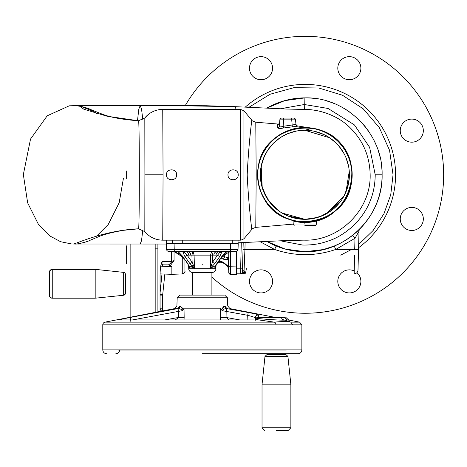 <?xml version="1.0" encoding="UTF-8"?>
<svg xmlns="http://www.w3.org/2000/svg" width="467" height="467" viewBox="0 0 467 467"><rect width="100%" height="100%" fill="white"/><g stroke="black" fill="none" stroke-linecap="round" stroke-linejoin="round"><path stroke-width="0.7" d="M228.754 264.042L228.071 261.899M228.754 266.739A3.847 3.847 180 0 0 228.071 264.544L228.754 266.739M219.28 260.487L223.675 262.495A1.921 1.039 114.6 0 0 224.113 263.441L218.883 261.053M223.279 256.109L224.907 256.856A1.921 1.039 114.6 0 0 223.675 259.273L221.177 258.128M224.907 254.748L224.907 256.856L227.838 257.726L228.754 257.264L228.754 270.148L228.602 258.391M227.838 266.453L228.754 270.148M228.071 261.859L228.754 264.089L228.071 261.689L228.071 259.576L228.071 266.208L223.675 262.495M227.838 257.726A1.921 1.471 62.1 0 0 228.071 259.576L228.754 257.34M227.878 252.805L226.974 253.33M230.61 251.585L230.61 274.403A1.921 1.921 180 0 1 228.754 272.483A1.921 1.921 180 0 0 230.61 274.403L228.754 272.483L228.754 252.343M236.419 251.258L236.419 274.608L230.61 274.403L236.419 274.608M49.368 272.267A2.884 2.884 -0 0 1 52.251 269.377C49.771 270.807 48.813 271.771 49.368 272.267L49.368 295.325A2.884 2.884 180 0 0 52.257 298.209L52.257 298.209C48.41 297.135 49.496 294.07 49.368 295.325L49.368 295.325M125.325 273.82L125.372 274.234A1.909 1.909 -0 0 0 123.662 272.337L123.662 295.255A1.909 1.909 180 0 0 125.372 293.358L125.372 274.234L125.372 293.358C125.711 293.626 125.138 294.257 123.662 295.255L95.122 298.209L95.122 269.377L95.928 269.424L95.928 298.168M157.899 244.031L157.899 311.863M160.047 311.448L160.047 275.069C160.228 267.095 161.068 262.559 162.569 261.45L171.436 261.602L174.057 260.568L170.233 265.729L171.856 266.575L171.856 274.322L182.27 273.96L182.27 256.967M126.294 170.945L126.294 178.639L126.294 170.945M126.294 245.776L126.294 263.616M162.58 263.913L162.58 266.272L171.856 266.575M162.58 266.272L160.806 266.102M184.938 271.193L184.938 259.88L184.938 271.193A2.767 2.767 -0 0 1 182.27 273.96C184.5 272.722 185.393 271.8 184.938 271.193L184.938 259.88M170.233 265.729L169.393 265.291L171.447 261.818A2.767 1.313 -175.5 0 1 174.039 260.96M171.436 251.287L171.447 261.818A2.767 2.732 -90 0 1 168.756 264.124A2.767 2.732 -90 0 0 168.756 264.124A2.767 2.732 -90 0 1 168.657 264.124L169.393 265.291M162.662 294.549L162.662 295.885L160.099 295.874M160.099 308.81L162.662 308.821L162.662 295.885L162.662 309.954L162.714 294.56L164.851 274.076M160.099 294.239L162.744 294.56L162.662 295.885M162.662 308.821L162.662 309.954L162.662 309.026L159.796 308.961L161.524 311.162M161.985 273.977L160.099 292.575M162.662 309.026L161.564 311.15M160.047 275.069L160.047 274.754M162.569 261.45L161.436 263.616M303.276 240.143L304.344 240.155C338.972 241.311 371.031 210.132 370.156 174.792C369.776 156.585 363.338 141.145 350.828 128.466C338.633 115.758 319.959 109.325 304.344 109.43L286.732 109.056L234.954 106.657L236.267 109.406M280.34 240.797L302.657 245.041C307.846 245.128 312.569 244.79 316.824 244.031C320.204 243.576 324.758 242.303 330.484 240.219C337.571 237.68 344.78 233.22 352.118 226.839C360.185 219.583 366.542 209.881 369.415 202.742C373.139 194.4 375.077 185.084 375.223 174.792L369.613 147.309L354.418 124.922L328.032 108.455L304.344 104.515L280.34 108.782M278.711 124.099L255.776 122.22C252.46 120.994 251.141 120.317 251.818 120.188L243.926 110.778L240.482 109.406L240.482 240.178L240.482 109.406L162.744 109.406C157.782 109.441 153.281 110.901 149.236 113.767L147.73 114.952A23.076 23.076 49.4 0 0 144.817 117.941L138.483 120.778C139.621 117.626 139.621 231.953 138.483 228.807L144.817 231.638C149.504 237.178 155.482 240.02 162.744 240.178L163.059 174.792L144.898 174.792L144.817 231.638M166.41 244.037L73.494 244.002C74.311 244.515 103.692 230.371 138.483 228.807L123.405 230.319C111.648 232.391 103.102 234.638 97.766 237.061L90.125 240.26C87.317 241.959 76.255 244.545 74.819 243.978M147.73 114.952L144.817 117.941L144.898 174.792M381.142 162.615A76.927 76.927 0 0 1 266.785 241.445L285.308 249.104L305.184 251.713C346.292 252.775 383.173 215.894 382.111 174.792C383.168 133.685 346.292 96.809 305.184 97.866L284.8 100.621L266.785 108.14A76.927 76.927 0 0 1 317.659 98.887M168.138 105.548L206.525 105.746L234.954 106.657L168.138 105.548L78.654 105.554L83.862 109.237L107.118 116.23L138.483 120.778M238.199 174.792C238.52 181.383 227.668 181.383 227.984 174.792C227.668 168.202 238.52 168.202 238.199 174.792M166.445 174.792C166.129 181.383 176.975 181.383 176.66 174.792C176.975 168.202 166.129 168.202 166.445 174.792M162.744 109.406L163.059 174.792M240.978 109.406L240.978 240.178L162.744 240.178M238.082 240.178L237.96 243.622L232.181 243.622L232.303 240.178M166.567 240.178L166.684 243.622L172.469 243.622L172.346 240.178M274.351 245.263L283.002 248.444M286.522 249.419L304.823 251.713L323.123 249.594M323.357 249.541L334.36 245.969M334.944 245.73L341.033 242.852M334.244 246.016L335.697 249.477L354.99 238.281L352.62 235.35L347.39 239.104L353.537 234.621M353.636 234.539L360.039 228.725M359.397 229.367L357.629 231.072M211.895 277.106A138.465 138.465 0 0 0 443.65 174.786A138.465 138.465 0 0 0 185.271 105.565M249.489 68.188A11.541 11.541 0 0 1 261.03 56.653A11.541 11.541 0 0 1 272.565 68.188A11.541 11.541 0 0 1 261.03 79.729A11.541 11.541 0 0 1 249.489 68.188M337.804 68.188A11.541 11.541 0 0 1 349.339 56.647A11.541 11.541 0 0 1 360.88 68.188A11.541 11.541 0 0 1 349.339 79.729A11.541 11.541 0 0 1 337.804 68.188M400.248 130.632A11.541 11.541 0 0 1 411.789 119.097A11.541 11.541 0 0 1 423.33 130.632A11.541 11.541 0 0 1 411.789 142.172A11.541 11.541 0 0 1 400.248 130.632M400.254 218.947A11.541 11.541 0 0 1 411.789 207.406A11.541 11.541 0 0 1 423.33 218.947A11.541 11.541 0 0 1 411.789 230.482A11.541 11.541 0 0 1 400.254 218.947M356.893 272.664A11.541 11.541 0 0 1 349.345 292.932A11.541 11.541 0 0 1 337.804 281.397A11.541 11.541 0 0 1 354.219 270.936M272.57 281.397A11.541 11.541 0 0 0 261.03 269.856A11.541 11.541 0 0 0 249.495 281.397A11.541 11.541 0 0 0 261.03 292.932A11.541 11.541 0 0 0 272.57 281.397M245.28 107.106A90.388 90.388 0 0 1 395.572 174.792A90.388 90.388 0 0 1 358.586 247.714M248.964 107.282L270.06 94.258L293.959 87.656L318.751 87.989L342.463 95.233L363.209 108.817L379.327 127.654L389.548 150.246L393.045 174.792L390.751 194.739L383.985 213.653L373.104 230.529L358.674 244.492M351.458 249.477L340.712 255.151M380.167 157.595A76.927 76.927 0 0 0 378.001 149.983M375.935 144.589A76.927 76.927 0 0 0 372.117 136.878M369.193 132.126A76.927 76.927 0 0 0 363.484 124.601M359.829 120.649A76.927 76.927 0 0 0 355.831 116.89M349.258 111.747A76.927 76.927 0 0 0 340.752 106.581M334.413 103.639A76.927 76.927 0 0 0 326.316 100.825M244.06 270.562L242.928 270.959L242.437 271.934A1.921 1.921 135.7 0 1 240.517 273.808L236.419 273.808L236.419 268.192L242.536 268.192L242.437 271.934L243.027 249.477L244.93 249.477L244.06 270.562L244.93 273.75C245.49 273.347 245.94 271.741 246.284 268.939L246.307 268.023M243.441 273.487L240.517 273.808L241.281 242.653M243.208 242.566L242.741 260.364M360.115 228.643A3.847 3.847 -67 0 0 359.018 231.235L358.889 231.469M276.131 246.016L274.678 249.477C295.016 256.377 315.359 256.377 335.697 249.477L354.698 249.477L354.99 238.281L359.018 231.235L358.002 270.06A3.847 3.847 0 0 1 354.155 273.808L354.576 254.982M354.488 258.911L354.395 263.143M354.313 266.89L354.155 273.808M244.726 273.808L243.406 273.487M242.928 270.959L243.622 273.434L241.853 273.265M381.592 165.867L381.918 169.393M382.035 178.16L381.866 180.904L382.035 178.16M188.732 268.741L215.917 268.741A3.847 3.847 0 0 1 212.071 272.454L192.579 272.454A3.847 3.847 0 0 1 188.732 268.741L188.615 265.419M215.731 266.4L215.614 268.181C214.89 266.587 213.156 266.587 210.424 268.181L210.564 255L211.703 251.287L212.736 255.134L191.914 255.134L192.941 251.287L194.079 255L194.482 268.28L189.853 263.534L184.809 256.365A1.921 0.671 -35.1 0 0 187.092 255.134L192.135 262.296A1.921 0.671 144.9 0 1 189.853 263.534M214.797 263.534L212.514 262.296L217.558 255.134A1.921 0.671 35.1 0 0 219.84 256.365L214.797 263.534L210.424 268.181M221.93 256.365A1.921 0.671 35.1 0 0 222.269 256.237L217.225 263.406A1.921 0.671 -144.9 0 1 216.886 263.534L221.93 256.365L226.133 251.97L229.239 251.287A1.921 0.59 -91.3 0 0 229.256 251.287L229.256 251.287A1.921 0.59 -91.3 0 0 229.268 251.287L229.402 251.287M223.074 255.18A1.921 1.337 45.9 0 1 222.847 256.511L220.418 258.87M184.232 258.87L181.797 256.511A1.921 1.337 -45.9 0 1 181.575 255.18M187.757 263.534L182.375 256.237A1.921 0.671 -35.1 0 0 182.714 256.365L189.287 266.208L188.977 268.28L188.896 265.945M217.225 263.406L215.906 265.705A1.921 1.238 -157.7 0 1 215.363 266.208L216.886 263.534M215.614 268.181L215.363 266.208L212.555 266.208L211.347 265.011L212.514 262.296L212.736 255.134L217.558 255.134L219.91 252.203A1.921 1.582 3.6 0 0 221.825 251.97L219.84 256.365M215.748 265.951L215.672 268.28M210.168 268.28L211.347 265.011M183.671 251.287A1.921 1.909 100.9 0 1 183.589 251.287L187.092 255.134L191.914 255.134L192.135 262.296L193.297 265.011L192.089 266.208L189.287 266.208L188.744 265.705L188.977 267.13M193.297 265.011L194.482 268.28M184.739 252.203A1.921 1.582 176.4 0 1 182.825 251.97L183.589 251.287M219.91 252.203L220.973 251.287L221.825 251.97L226.133 251.97A1.921 0.578 -126.6 0 1 226.046 252.279L229.256 251.287M229.239 251.287L225.579 252.203M230.284 251.631L232.706 251.287L230.284 251.631L223.057 255.134M181.797 256.511L174.36 251.69L171.944 251.287L174.389 251.637M174.366 251.631L181.593 255.134M182.375 256.237L178.604 252.279A1.921 0.578 -53.4 0 1 178.517 251.97L182.825 251.97L184.809 256.365M179.071 252.203L175.382 251.287L178.517 251.97L182.714 256.365M194.219 268.181C191.488 266.587 189.76 266.587 189.036 268.181M188.977 268.28L188.913 266.4M171.944 251.287L168.517 251.287A1.921 1.921 0 0 1 166.596 249.431L238.018 249.431A1.921 1.921 0 0 1 236.098 251.287L174.284 251.287L174.08 243.622L238.223 243.622L238.018 249.431M172.656 249.442L168.99 249.454M174.08 243.622L166.392 243.622L166.596 249.431M202.322 264.334C191.949 264.334 191.949 264.334 202.322 264.334C212.701 264.334 212.701 264.334 202.322 264.334M276.446 430.673L287.981 430.673L290.865 427.79L290.865 384.919L262.034 384.919L262.075 384.119L290.818 384.119L290.865 384.919M287.905 356.379L264.987 356.379L266.885 354.669L286.008 354.669L287.905 356.379L290.818 384.119M254.392 319.994A2.767 1.67 -90 0 0 254.071 319.942L120.159 319.994C118.968 319.813 122.301 318.973 130.153 317.472L177.787 308.605L179.772 305.984L176.9 305.984L174.664 308.605L105.022 322.142L274.339 322.142A2.767 2.049 90 0 1 275.997 324.863L292.791 324.863L290.754 322.142L299.621 322.142L290.754 322.142L285.296 320.222M130.69 320.286L130.036 317.49M127.795 317.934L125.915 318.313M258.093 317.379A2.767 2.767 90 0 1 258.128 317.379L257.416 318.471L257.673 319.767L274.339 322.142C283.259 321.331 288.729 321.331 290.754 322.142M182.509 308.319L181.669 307.146M180.857 306.393L179.982 306.002L183.152 309.808L184.01 308.185L220.634 308.185L220.477 317.461L226.063 317.461L229.32 319.942M224.691 295.103L227.458 297.771L177.191 297.771L176.9 305.984L179.982 306.002A2.767 2.428 98.4 0 1 178.015 308.594C179.935 308.57 181.447 309.259 182.556 310.648L183.152 309.808M202.322 353.747L298.016 353.747L202.322 353.747M184.167 318.062L184.01 308.185M175.329 319.942L178.581 317.461L184.167 317.461L184.01 319.942M211.895 272.454L211.895 295.103L224.148 295.103L202.322 295.103C189.917 295.103 189.917 295.103 202.322 295.103C214.727 295.103 214.727 295.103 202.322 295.103L180.501 295.103L192.754 295.103L192.754 272.454M220.64 319.942L220.477 317.461M220.996 308.594L222.088 310.648L226.156 311.384L226.063 317.461L239.875 319.942M223.804 306.387L222.969 307.163M222.438 307.846L222.129 308.325M221.492 309.808L224.662 306.002A2.767 2.428 -98.4 0 0 226.635 308.594C224.715 308.57 223.197 309.259 222.088 310.648M164.769 319.942L178.581 317.461L178.493 311.384L182.556 310.648M224.872 305.984C228.69 305.984 228.69 305.984 224.872 305.984L226.863 308.605L248.228 312.487L247.703 315.301L247.86 319.942M255.431 317.887C254.935 317.402 252.361 316.538 247.703 315.301L226.156 311.384L226.863 308.605C231.013 308.605 231.013 308.605 226.863 308.605C231.013 308.605 231.013 308.605 226.863 308.605M261.071 317.379L271.887 317.327A2.767 2.656 -90 0 0 272.389 317.379M255.969 318.406A2.767 2.749 0.1 0 1 258.601 317.327L258.683 315.073A2.767 2.761 -179.9 0 0 255.426 317.782L255.426 320.041M258.123 317.379C256.313 317.648 255.391 318.605 255.356 320.245L257.416 318.471C266.453 319.375 274.742 319.936 282.278 320.146L287.094 320.146L284.52 317.379L258.123 317.379C255.969 318.296 255.046 319.23 255.356 320.193M177.787 308.605L174.664 308.605L178.015 308.594L178.493 311.384L132.476 319.942M248.228 312.487C254.544 313.672 258.029 314.53 258.683 315.073M105.022 322.142A2.767 2.767 0 0 0 102.787 324.863L275.997 324.863M237.621 310.52L235.543 310.146M271.887 317.327L272.512 317.402M120.159 319.994L120.626 319.942M272.565 317.414L285.109 317.379M289.511 321.576L288.583 319.877L282.278 320.146L281.7 318.19L280.334 317.379M255.776 122.22L256.196 174.792L255.776 227.365C252.495 228.561 251.182 229.239 251.818 229.396L243.926 238.8L243.926 167.104M251.818 120.188C251.894 119.178 248.613 144.373 247.195 174.792C248.613 205.206 251.894 230.406 251.818 229.396M336.357 143.293L329.626 137.771L304.863 130.252A44.54 44.54 178.9 0 1 349.404 174.792A44.54 44.54 178.9 0 1 304.863 219.332L309.23 219.116L304.863 219.332L317.77 217.418M311.413 218.848L321.891 215.947L311.413 218.848M340.892 200.973L325.861 214.073L344.115 195.842M348.913 181.389L346 191.861L348.913 181.389L346 191.861L349.263 171.272M349.258 171.167L349.129 169.877M348.545 166.089L346.006 157.741M342.375 150.783L344.121 153.748L339.299 146.545M319.854 216.729L331.366 210.588M333.099 209.239L339.054 203.338M343.047 197.722L344.074 195.918M344.08 195.907L348.049 185.679M348.534 183.531L349.398 174.209M349.398 174.039L349.205 170.578M348.54 166.065L346.438 158.821M342.218 150.532L341.517 149.487M341.319 149.207L340.174 147.642M339.281 146.521L344.121 153.748L341.873 150.018L344.121 153.748L341.873 150.018L337.851 144.869M329.597 137.753L328.354 136.954M323.888 134.519L313.567 131.11L323.888 134.519L313.567 131.11L323.888 134.519L321.459 133.463M313.561 131.11L311.413 130.737M309.224 130.468L305.114 130.252M294.047 217.996L287.911 215.982L304.863 219.332L309.23 219.116L304.863 219.332A44.54 44.54 178.9 0 1 260.323 174.792A44.54 44.54 178.9 0 1 304.863 130.252L300.468 130.468M349.193 179.095L349.293 177.945M349.316 177.588L349.188 170.414L349.31 177.623M336.333 143.276L329.603 137.753L336.333 143.276M349.193 179.112L349.281 178.096M296.113 131.122L287.765 133.667M283.796 135.553L280.066 137.794L274.917 141.822M273.323 143.346L267.807 150.088L265.565 153.836M264.573 155.803L261.176 166.135L261.187 183.508M261.672 185.656L266.675 197.704M267.848 199.567L276.622 209.228M280.142 211.837L287.818 215.941M291.951 217.418L302.669 219.274M312.546 128.221C334.39 131.396 351.984 151.67 352.054 173.747C351.4 195.399 341.126 210.506 321.226 219.064C298.139 228.258 269.512 215.462 260.96 192.13C254.066 171.593 258.473 153.859 274.17 138.933C291.338 125.728 309.539 124.111 328.762 134.087C350.501 146.136 358.726 176.392 346.082 197.786C334.559 216.128 318.045 223.95 296.551 221.253C271.992 217.488 253.785 191.96 258.228 167.513C262.483 124.485 327.18 112.915 346.082 151.798C358.726 173.187 350.501 203.449 328.762 215.491C309.539 225.473 291.338 223.856 274.17 210.652C254.894 194.967 252.127 163.73 268.332 144.898C282.909 128.874 300.544 124.082 321.226 130.515C341.126 139.078 351.4 154.186 352.054 175.837C352.124 200.682 329.702 222.613 304.863 221.994C283.23 220.862 268.356 210.255 260.236 190.168C251.561 166.888 264.987 138.547 288.501 130.515C309.183 124.082 326.818 128.874 341.395 144.898C357.605 163.73 354.832 194.967 335.557 210.652C318.389 223.856 300.188 225.473 280.965 215.491C259.226 203.449 251.001 173.187 263.645 151.798C275.168 133.457 291.682 125.635 313.176 128.326C337.734 132.091 355.942 157.624 351.499 182.072C347.244 225.1 282.547 236.67 263.645 197.786C251.001 176.392 259.226 146.136 280.965 134.087C300.188 124.111 318.389 125.728 335.557 138.933C351.254 153.859 355.661 171.593 348.767 192.13C340.215 215.462 311.588 228.258 288.501 219.064C268.601 210.506 258.327 195.399 257.673 173.747C257.603 148.897 280.025 126.971 304.863 127.59C283.23 128.723 268.356 139.329 260.236 159.41C251.561 182.696 264.987 211.037 288.501 219.064C311.588 228.258 340.215 215.462 348.767 192.13C355.661 171.593 351.254 153.859 335.557 138.933C318.389 125.728 300.188 124.111 280.965 134.087C259.226 146.136 251.001 176.392 263.645 197.786C282.547 236.67 347.244 225.1 351.499 182.072C355.942 157.624 337.734 132.091 313.176 128.326C291.682 125.635 275.168 133.457 263.645 151.798C251.001 173.187 259.226 203.449 280.965 215.491C300.188 225.473 318.389 223.856 335.557 210.652C354.832 194.967 357.605 163.73 341.395 144.898C326.818 128.874 309.183 124.082 288.501 130.515C264.987 138.547 251.561 166.888 260.236 190.168C268.356 210.255 283.23 220.862 304.863 221.994C348.032 224.423 369.444 162.288 333.94 137.613C316.206 125.174 297.952 124.368 279.184 135.185C258.006 148.179 251.123 178.773 264.701 199.59C277.024 217.4 293.866 224.487 315.219 220.844C339.591 215.993 356.654 189.684 351.131 165.452C345.743 144.472 332.405 131.992 311.11 128.005C286.569 124.105 261.45 142.873 258.228 167.513C253.785 191.96 271.992 217.488 296.551 221.253C318.045 223.95 334.559 216.128 346.082 197.786C358.726 176.392 350.501 146.136 328.762 134.087C309.539 124.111 291.338 125.728 274.17 138.933C258.473 153.859 254.066 171.593 260.96 192.13C269.512 215.462 298.139 228.258 321.226 219.064C341.126 210.506 351.4 195.399 352.054 173.747C351.984 151.67 334.39 131.396 312.546 128.221L304.863 130.252L296.189 131.104M294.041 131.589L287.83 133.638L294.041 131.589L287.83 133.638L294.035 131.589L287.83 133.638L281.975 136.58M280.112 137.759L273.382 143.287L280.112 137.759L273.382 143.287L280.112 137.759L273.382 143.287L270.44 146.533M267.825 150.053L263.721 157.735M262.238 161.874L260.539 170.414L261.181 166.106L260.539 170.414L261.181 166.106L262.238 187.711L260.323 174.798L262.238 187.711M262.933 189.806L269.085 201.318M270.44 203.057L280.118 211.825M281.98 213.005L287.73 215.906L281.98 213.005L304.863 219.332L281.98 213.005L304.863 219.332L296.195 218.48M287.824 133.638L281.975 136.586L287.824 133.638M304.863 225.561L315.569 225.561L304.863 225.561M294.157 225.561L293.229 224.014L293.06 220.768A1.921 1.921 6.8 0 0 293.025 220.482L293.06 220.768C293.778 221.451 297.712 222.117 304.863 222.771C312.014 222.117 315.949 221.451 316.667 220.768A1.921 1.921 -8.8 0 1 316.702 220.482M281.776 118.081L283.697 118.081L283.697 119.838L279.861 119.838A1.921 1.921 27.4 0 1 281.776 118.081L293.638 118.081A1.921 1.921 150 0 1 295.553 119.838L295.955 124.409A1.921 1.921 175 0 0 297.759 126.154L283.51 127.987C280.002 128.699 278.081 128.583 277.748 127.643L277.667 124.415A1.921 1.915 -175 0 0 279.616 122.669L278.565 124.21M278.478 124.204L277.667 124.415M283.697 118.081L291.723 118.081L291.723 119.838L295.553 119.838L295.955 124.409L292.173 125.004L291.723 119.838L283.697 119.838L283.125 126.323L283.51 127.987M279.861 119.838L279.324 125.985C279.435 127.053 280.702 127.164 283.125 126.323L292.173 125.004L292.319 126.738M279.324 125.985A1.921 1.85 5 0 1 277.748 127.643M223.675 259.273L228.071 259.576M236.419 266.92L228.754 266.715M95.122 269.377L52.251 269.377L52.257 298.209L95.122 298.209M95.928 269.424L124.07 272.424M155.178 244.031L155.178 312.394M130.141 244.025L130.141 322.142M182.27 243.646L182.27 240.126M174.057 260.568L174.057 251.59M171.436 258.444L171.436 261.59M157.899 248.847L155.178 248.847M304.344 109.43L304.134 97.877M137.479 120.725L138.81 109.167L140.193 105.56L141.524 108.91L142.82 119.68M142.82 229.904L141.524 240.674L140.193 244.025M382.111 174.792L375.223 174.792M260.189 241.766L274.678 249.477L244.93 249.477L245.117 242.484M354.698 249.477L358.539 249.477M230.535 243.622L230.33 251.287M264.917 430.673L262.034 427.79L290.865 427.79M102.787 324.863L102.787 349.9L301.863 349.9C301.635 352.241 300.351 353.519 298.016 353.747M118.42 350.034L286.23 350.034M115.828 353.747A3.847 3.789 90 0 0 119.616 350.034L253.388 350.034M292.791 324.863L301.863 324.863L301.863 349.9M120.603 319.942L254.071 319.942A2.767 1.67 -90 0 0 253.756 319.994M293.229 224.014L316.498 224.014L316.667 220.768M243.926 163.281L243.926 155.809M243.926 148.594L243.926 145.114M243.926 138.524L243.926 135.395M243.926 129.633L243.926 126.966M293.638 118.081L291.723 118.081M304.793 221.994L304.863 223.448M243.926 110.778L243.926 174.798M224.113 263.441L227.727 266.499L228.754 269.984M228.071 261.689L228.754 264.089M217.762 262.641L222.741 262.816M124.619 272.716L125.092 273.242M125.372 274.234L125.372 274.608M160.105 273.913L171.856 274.322M161.255 264.129L168.669 264.124M161.255 263.657L161.553 263.347C161.389 262.39 159.866 270.533 160.099 274.911L160.099 311.436M162.621 310.946L162.662 310.275M78.654 105.554L69.274 105.811L47.22 115.798L30.524 139.073L23.35 174.547L27.658 202.888L38.347 224.201L50.284 236.185L60.617 241.713L71.632 243.967L74.854 244.025M75.631 244.025L76.88 244.031M77.907 244.031L78.654 244.031M138.477 120.778C122.879 119.593 111.088 117.491 103.09 114.473L91.404 109.885C91.374 109.354 78.544 104.976 74.819 105.606L80.738 106.324L93.598 111.467L96.552 113.428M123.364 178.639L119.184 202.725L108.204 224.528L96.552 236.156M303.772 240.149L286.732 240.523L237.989 242.793M215.917 268.741L216.028 265.419M215.906 265.705L215.672 267.13M188.744 265.705L187.419 263.406M226.046 252.279L222.269 256.237M216.052 255.017C216.145 252.956 217.488 251.713 220.085 251.287M222.847 256.511C226.162 253.721 228.643 252.116 230.289 251.69M213.909 255.052C213.857 252.991 215.264 251.736 218.13 251.287M190.74 255.052C190.793 252.991 189.386 251.736 186.514 251.287M178.604 252.279L175.394 251.287M188.592 255.017C188.505 252.956 187.162 251.713 184.564 251.287M262.034 427.79L262.034 384.919M264.987 356.379L262.075 384.119M102.787 349.9C103.014 352.241 104.293 353.519 106.628 353.747M177.191 297.771L179.958 295.103M227.458 297.771L227.744 305.984L229.986 308.605L275.11 317.379M301.863 324.863L299.621 322.142L288.6 320M288.583 319.877L285.827 317.379M282.22 319.481L285.249 320.222M240.978 240.178L243.926 238.8M315.569 225.561L316.498 224.014M295.938 124.24L296.475 125.389L297.263 125.88L309.026 127.777M255.776 227.365L293.235 224.107"/></g></svg>
